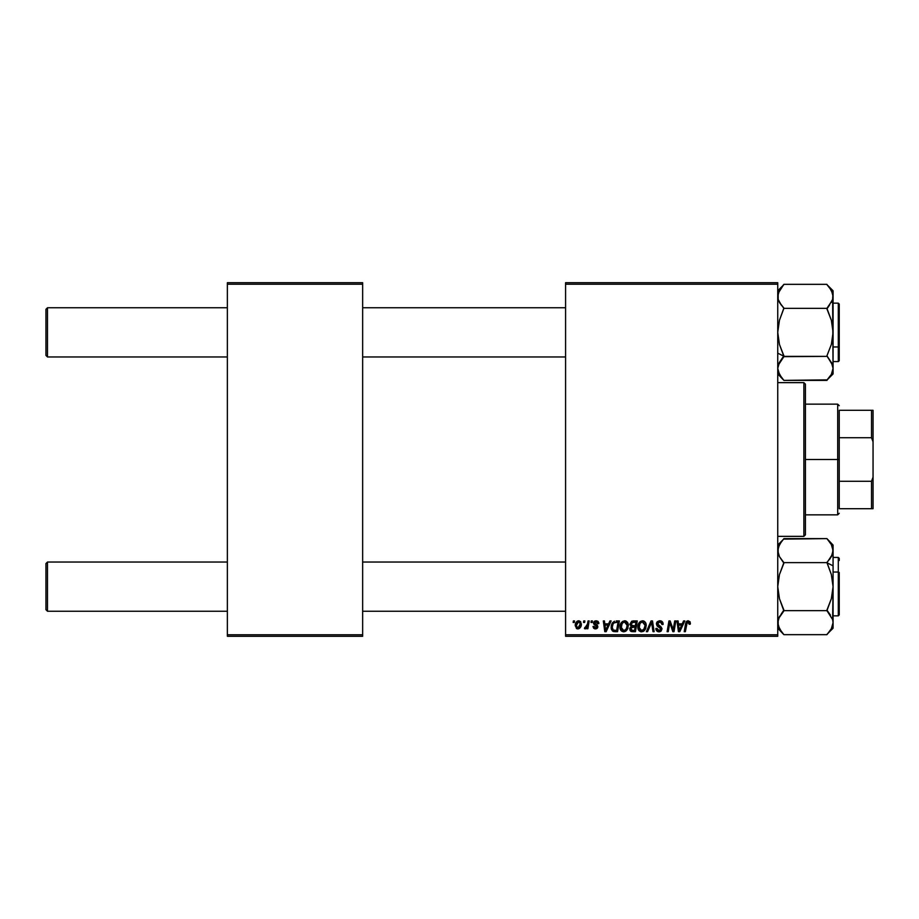<?xml version="1.0" encoding="UTF-8"?>
<svg xmlns="http://www.w3.org/2000/svg" width="919" height="919" viewBox="0 0 919 919"><rect width="100%" height="100%" fill="white"/><g stroke="black" fill="none" stroke-linecap="round" stroke-linejoin="round"><path stroke-width="1.38" d="M565.576 282.707L777.738 282.707L777.738 284.235L565.576 284.235L565.576 634.765L777.738 634.765L777.738 282.707L565.576 282.707L565.576 284.235L565.576 282.707M619.946 627.034L620.578 623.875L622.588 621.393L625.46 620.876L627.654 622.645L627.999 627.953L625.448 631.399L621.669 631.181L619.946 627.034C619.865 629.756 621.106 631.353 623.656 631.824L626.861 630.204L628.332 625.437C628.343 622.783 627.114 621.233 624.633 620.784C621.485 621.531 619.923 623.61 619.946 627.034L620.003 625.965M609.929 620.922L608.608 623.863L609.929 620.922L611.146 620.922L606.149 631.686L604.782 631.686L603.312 620.922L604.426 620.922L604.794 623.863L608.608 623.863L604.794 623.863L604.426 620.922L603.312 620.922L604.782 631.686L606.149 631.686L611.146 620.922L609.929 620.922L611.146 620.922L606.149 631.686L604.782 631.686L603.312 620.922L604.426 620.922M690.284 624.139L690.387 623.162L688.182 620.784L690.112 621.818L690.284 624.139L689.158 624.277L688.595 622.129L687.182 622.439L685.356 631.686L684.218 631.686L686.011 622.209L688.182 620.784L685.551 623.794L684.218 631.686L685.356 631.686L686.642 624.07L688.113 622.037L689.158 624.277L690.284 624.139L690.387 623.162L690.284 624.139L689.158 624.277L689.204 622.852M656.419 623.944L656.982 622.117L659.153 620.83L661.829 621.29L662.978 623.025L663.127 624.426L662.013 624.552L660.853 622.243L658.934 622.14L657.717 623.071L657.832 624.782L661.014 626.827L661.99 628.619L661.163 631.077L658.693 631.812L656.74 630.962L655.867 628.47L656.982 628.355L657.567 630.043L658.843 630.56L660.324 630.204L660.876 628.768L657.108 626L656.419 623.944L660.899 629.033L659.038 630.572L656.982 628.355L655.867 628.47L659.003 631.824L662.013 628.964L660.75 626.62L657.544 623.84L659.727 622.037L661.726 622.967L662.013 624.552L663.127 624.426C663.162 622.117 662.059 620.899 659.796 620.784L656.476 623.289M647.573 631.686L646.367 631.686L651.066 620.922L652.49 620.922L654.144 631.686L653.007 631.686L651.605 622.462L647.573 631.686L646.367 631.686L647.573 631.686L651.605 622.462L653.007 631.686L654.144 631.686L652.49 620.922L651.066 620.922L652.49 620.922L654.144 631.686L653.007 631.686M637.832 627.034L638.464 623.875L640.486 621.393L643.346 620.876L645.54 622.645L645.896 627.953L643.334 631.399L641.129 631.801L639.233 630.916L637.832 627.034C637.763 629.756 638.992 631.353 641.554 631.824L644.747 630.204L646.218 625.437C646.229 622.783 645 621.233 642.519 620.784C639.371 621.531 637.809 623.61 637.832 627.034M573.146 622.462L573.41 620.922L574.524 620.922L574.295 622.462L573.146 622.462L574.295 622.462L574.524 620.922L573.41 620.922L574.524 620.922L574.295 622.462L573.146 622.462L573.41 620.922L573.146 622.462M629.883 624.61L632.961 620.922L629.871 624.265L631.732 621.187L637.269 620.922L635.454 631.686L631.571 631.606L630.066 630.537L629.802 628.274L631.215 626.448L629.871 624.265L631.215 626.448L629.733 629.067L631.215 631.502L635.454 631.686L637.269 620.922L632.961 620.922L637.269 620.922L635.454 631.686L632.697 631.686M683.587 620.922L682.266 623.863L683.587 620.922L684.804 620.922L679.796 631.686L678.429 631.686L676.958 620.922L678.084 620.922L678.44 623.863L682.266 623.863L678.44 623.863L678.084 620.922L676.958 620.922L678.429 631.686L679.796 631.686L684.804 620.922L683.587 620.922L684.804 620.922L679.796 631.686L678.429 631.686L676.958 620.922L678.084 620.922M673.57 627.493L674.718 620.922L673.57 627.493L674.718 620.922L675.844 620.922L674.006 631.686L672.834 631.686L669.756 622.554L668.251 631.686L667.114 631.686L668.94 620.922L670.123 620.922L673.225 630.043L673.57 627.493L673.225 630.043L670.123 620.922L668.94 620.922L667.114 631.686L668.251 631.686L669.756 622.554L672.834 631.686L674.006 631.686L675.844 620.922L674.718 620.922L675.844 620.922L674.006 631.686L672.834 631.686M598.843 623.438L596.167 620.784L597.936 621.301L598.763 622.634L598.843 623.576L597.718 623.714L596.546 621.807L594.673 622.703L597.499 625.471L597.775 627.332L596.19 628.814L593.697 628.286L592.973 626.517L594.088 626.379L595.42 627.907L596.741 626.942L593.605 623.633L594.754 621.083L596.167 620.784L593.525 623.048L596.741 626.838L595.569 627.907L594.088 626.379L592.973 626.517L595.512 628.895L597.867 626.666L594.65 622.967L596.121 621.761L597.718 623.714L598.843 623.576L597.718 623.714L597.074 622.037M616.201 620.922L619.383 620.922L617.568 631.686L612.376 630.905L611.181 626.356L612.387 622.91L614.466 621.175L611.135 627.275L613.513 631.548L617.568 631.686L619.383 620.922L616.201 620.922L619.383 620.922L617.568 631.686L614.88 631.686M575.225 625.621L577.155 621.267L578.993 620.796L580.716 621.738L581.187 625.586L579.441 628.424L576.695 628.63L575.225 625.621L577.833 628.895C580.291 628.297 581.474 626.632 581.371 623.898L578.706 620.784C576.316 621.382 575.156 622.99 575.225 625.621L575.225 625.621M583.485 622.462L583.749 620.922L584.863 620.922L584.633 622.462L583.485 622.462L584.633 622.462L584.863 620.922L583.749 620.922L584.863 620.922L584.633 622.462L583.485 622.462L583.749 620.922L583.485 622.462M587.39 624.587L588.057 620.922L589.194 620.922L587.873 628.745L586.736 628.745L587.023 627.126L585.828 628.688L584.45 628.607L584.886 627.378L586.701 626.655L587.494 624.047L584.45 628.607L585.208 628.895L587.023 627.126L586.736 628.745L587.873 628.745L589.194 620.922L588.057 620.922L589.194 620.922L587.873 628.745L586.736 628.745M591.032 622.462L591.296 620.922L592.41 620.922L592.181 622.462L591.032 622.462L592.181 622.462L592.41 620.922L591.296 620.922L592.41 620.922L592.181 622.462L591.032 622.462L591.296 620.922L591.032 622.462M565.576 636.293L777.738 636.293L777.738 284.235L565.576 284.235L565.576 636.293L565.576 634.765L777.738 634.765L777.738 636.293L565.576 636.293M227.361 282.707L362.649 282.707L362.649 284.235L227.361 284.235L227.361 634.765L362.649 634.765L362.649 282.707L227.361 282.707L227.361 284.235L227.361 282.707M227.361 636.293L362.649 636.293L362.649 284.235L227.361 284.235L227.361 636.293L227.361 634.765L362.649 634.765L362.649 636.293L227.361 636.293M631.215 631.502L630.56 631.135M631.847 622.577L635.925 622.186L635.316 625.816L632.95 625.816L630.985 624.3L631.146 623.473M631.008 623.99L633.283 622.186L631.33 623.105L631.077 624.954M631.64 630.331L632.617 630.423L630.848 629.021L631.227 630.078M631.319 627.666L635.098 627.068L634.535 630.423L632.617 630.423L634.535 630.423L635.098 627.068L631.468 627.516L631.123 629.952M630.985 624.3L631.64 625.598M631.41 625.448L635.316 625.816L635.925 622.186L632.329 622.347M632.261 622.37L631.606 622.772M633.834 622.186L632.731 622.232M633.283 627.068L632.329 627.149M631.962 630.4L632.617 630.423M643.346 620.876L644.116 621.175M645.724 623.013L646.011 623.783M646.011 623.806L646.172 624.598M646.206 625.023L646.195 626.08M645.896 627.953L645.253 629.458M641.554 631.824L640.738 631.732M638.682 630.273L637.878 627.872M637.855 626.471L638.108 624.897M638.716 623.381L639.394 622.358M643.334 631.399L644.104 630.871M644.185 628.941L642.243 630.48L644.46 628.481L645.104 625.379L643.863 629.377L641.29 630.549L642.668 630.331M639.98 623.541L639.084 628.343L639.957 629.906L641.588 630.572L638.946 627.149L639.027 628.102M638.969 626.724L638.946 627.149C638.889 624.472 640.049 622.76 642.438 622.037L641.634 622.186M643.357 622.22L642.438 622.037L645.104 625.379L643.369 622.232M645.046 626.436L645.104 625.379M642.025 622.083L640.589 622.818M640.865 622.6L639.406 624.656M651.066 620.922L646.367 631.686L651.066 620.922M660.485 620.83L661.278 621.014M662.771 622.416L662.978 623.025M663.127 624.426L662.013 624.552M660.29 622.083L662.025 624.208L661.565 622.737M658.934 622.14L658.222 622.473M657.556 623.576L658.245 625.15M657.544 623.84L660.083 626.207M660.152 631.663L659.291 631.812M658.372 631.778L656.361 630.48M656.097 629.963L655.913 629.32M655.856 628.711L656.982 628.355M658.257 630.445L658.831 630.56M660.669 629.837L660.014 627.757M660.899 629.033L658.544 626.953M656.557 622.99L656.959 622.152M656.982 622.117L657.579 621.485M656.74 630.962L657.774 631.629M689.204 624.047L687.94 622.048M689.158 624.277L689.25 623.576M687.182 622.439L686.849 623.116M686.7 623.714L685.356 631.686L684.218 631.686L685.597 623.53M686.286 621.726L686.975 621.095M686.838 621.175L687.894 620.796M679.474 629.952L681.657 625.115L678.601 625.115L679.267 630.503L678.601 625.115L681.657 625.115L679.474 629.94M670.468 625.092L669.882 623.082M669.342 625.379L668.251 631.686L667.114 631.686L668.94 620.922L670.123 620.922L672.352 627.114M673.225 630.043L673.282 629.4M596.328 621.772L595.592 621.818M596.121 621.761L594.65 622.967L594.995 623.76M594.65 622.967L595.949 624.38L594.938 623.702M597.442 627.999L596.833 628.562M595.018 628.86L594.432 628.722M592.973 626.517L594.122 626.678M595.202 627.884L595.96 627.861M595.42 627.907L596.741 626.838L595.466 625.379M595.569 627.907L596.741 626.838L595.707 625.506M594.536 624.828L593.961 624.323M594.271 624.633L593.582 622.577M594.099 624.472L593.525 623.048L594.099 624.472M594.007 621.692L594.834 621.037M605.334 627.826L604.943 625.115L607.999 625.115L605.621 630.503L607.999 625.115L604.943 625.115L605.575 629.837M612.904 631.284L611.48 629.492M611.388 629.228L611.158 627.941M611.33 625.448L611.928 623.725M615.776 622.22L618.039 622.186L616.649 630.423L613.949 630.342M613.237 630.043L612.261 627.344L613.237 630.043L616.649 630.423L618.039 622.186L613.995 622.864M612.295 626.528L612.984 624.162L612.261 627.344C612.192 624.185 613.639 622.462 616.603 622.186L616.052 622.197M613.651 623.185L613.099 623.955M612.996 624.139L613.593 623.243M625.322 620.853L626.23 621.175M628.274 624.598L627.711 622.76M628.309 626.069L628.332 625.437M626.218 630.871L624.15 631.79M620.796 630.273L620.394 629.526M620.118 628.711L619.957 627.459M620.83 623.381L622.6 621.393M627.539 629.136L627.999 627.953M627.149 626.436L625.977 629.377L623.702 630.572L624.782 630.331M622.094 623.541L621.198 628.343L622.071 629.906L623.702 630.572L621.06 627.149L621.141 628.102M621.255 625.46L621.06 627.149C620.991 624.472 622.163 622.76 624.552 622.037L623.748 622.186M625.46 622.22L624.552 622.037L627.217 625.379L626.379 622.898L624.346 622.048M626.298 628.941L624.966 630.227L626.563 628.481L627.183 624.794M624.127 622.083L622.703 622.818M622.979 622.6L621.52 624.656M580.946 626.402L579.671 628.263M578.671 628.78L577.833 628.895M577.247 628.826L576.374 628.435M575.271 624.69L575.409 623.978M575.983 622.542L576.868 621.474M577.856 620.922L577.155 621.267M577.5 627.861L576.351 625.311L578.694 621.761L577.075 622.887M579.602 626.724L580.257 624.024L578.04 627.895M578.465 627.803L579.234 627.252M576.569 624.047L576.512 626.804M576.868 627.436L576.489 626.758M576.477 624.403L576.776 623.496M579.085 621.818L580.257 624.024L579.946 622.531L578.396 621.795M585.208 628.895L584.45 628.607L585.208 628.895L584.45 628.607L584.886 627.378L585.702 627.597M585.725 627.585L586.552 626.884M586.931 626.161L587.184 625.425M588.057 620.922L587.494 624.047M632.226 625.77L632.95 625.816M641.588 630.572L642.243 630.48M643.036 622.117L642.232 622.048M639.153 625.46L639.004 626.298M678.992 627.826L679.221 629.837M612.651 624.909L612.422 625.701M579.969 625.862L580.13 625.265M580.222 624.644L580.234 623.633M47.489 562.037L45.95 563.577L45.95 609.699L47.489 611.238L47.489 562.037L47.489 611.238L227.361 611.238L47.489 611.238L45.95 609.699L45.95 563.577L47.489 562.037L227.361 562.037L47.489 562.037M362.649 611.238L565.576 611.238L362.649 611.238M827.215 611.238L827.835 611.893M827.215 562.037L827.835 561.394M565.576 562.037L362.649 562.037L565.576 562.037M47.489 307.762L45.95 309.301L45.95 355.423L47.489 356.963L47.489 307.762L47.489 356.963L227.361 356.963L47.489 356.963L45.95 355.423L45.95 309.301L47.489 307.762L227.361 307.762L47.489 307.762M783.597 307.762L782.977 307.107M565.576 307.762L362.649 307.762L565.576 307.762M362.649 356.963L565.576 356.963L362.649 356.963M783.597 356.963L782.977 357.606M778.485 618.694L783.884 610.94L781.403 613.731L783.884 610.078L779.461 598.74L777.738 586.644L779.438 574.616L783.884 562.623L826.928 562.623L831.35 574.547L833.073 586.644L833.073 565.84L826.928 562.773L833.073 565.84L833.073 550.619L831.373 556.627L826.928 562.623L783.884 562.623L779.461 556.673L777.738 550.619L779.438 544.611L783.884 538.614L826.928 538.614L831.35 544.576L833.073 550.619L833.073 545.047L832.637 553.652L831.373 556.627L832.384 554.444L827.732 561.498M782.184 612.789L781.414 613.731M839.231 600.785L839.231 572.491L838.3 572.032L838.3 601.244M833.073 615.845L838.3 615.845L838.3 572.032L833.073 572.032L838.3 572.032L838.3 557.431L838.3 572.032L839.231 572.491L839.231 614.868M826.928 562.336L831.35 574.547L833.073 586.644L831.373 598.66L826.928 610.653L783.884 610.653L826.928 610.653L832.637 619.613L833.073 622.657L832.637 619.624L833.073 622.657L831.362 628.688L826.928 634.661L783.884 634.661L826.928 634.661L829.512 631.445M777.738 628.228L783.884 634.661L779.438 628.676L777.738 622.657L779.45 616.626L783.884 610.94L779.461 598.74L777.738 586.644L779.438 574.616L783.884 563.198L779.461 556.673L777.738 550.619L778.186 553.686L778.175 547.575L781.357 541.75M778.186 553.675L778.979 555.731M833.073 545.047L826.928 538.614L783.666 539.131M777.738 622.496L778.186 625.747L778.175 619.636M826.928 634.386L833.073 628.228L833.073 550.619M839.231 558.407L839.231 560.51M830.431 615.121L826.928 610.078L831.373 598.66L833.073 586.644L832.637 619.636M829.501 541.808L831.316 544.496M831.35 544.576L832.637 547.575M833.073 628.228L833.073 622.657L831.362 628.688L828.835 632.283M832.625 625.736L833.073 622.829M781.403 559.545L783.034 561.452M778.726 555.191L779.186 556.156M783.884 538.902L777.738 545.047M781.403 631.583L778.186 625.724M777.738 373.953L783.884 380.386L779.461 374.424L777.738 368.381L778.186 371.437L777.738 368.381L779.438 362.373L778.175 365.337L783.884 356.664L781.403 359.455L783.884 355.802L779.461 344.453L777.738 332.356L779.438 320.34L783.884 308.347L826.928 308.347L831.35 320.26L833.073 332.356L831.373 344.384L826.928 355.802L832.625 365.302L831.362 362.339L833.073 368.381L832.625 365.325L833.073 368.381L831.373 374.389L826.928 380.386L783.884 380.386L827.146 379.869M777.738 353.16L783.884 356.227L777.738 353.16M832.327 300.306L826.928 308.347L783.884 308.347L779.438 302.362L781.403 305.269L778.175 299.387L777.738 296.343L778.175 299.376L778.186 293.276L783.884 284.339L826.928 284.339L783.884 284.339L781.345 287.486M828.628 306.211L832.637 299.387L833.073 290.772L826.928 284.614L831.373 290.324L833.073 296.343L833.073 290.772M838.3 317.756L838.3 346.968L839.231 346.509L839.231 318.215M839.231 304.132L839.231 346.509L838.3 346.968L838.3 361.569L838.3 346.968L833.073 346.968L838.3 346.968L838.3 303.155L839.231 304.074M826.928 380.098L833.073 373.953L833.073 368.381L831.373 374.389L826.928 380.098L829.455 377.249M783.884 356.664L826.928 356.377L783.884 356.377L779.461 344.453L777.738 332.356L779.438 320.34L783.884 308.06L779.45 302.374L778.186 299.399L779.186 301.869M833.073 373.953L832.637 299.364M833.073 361.569L838.3 361.569L839.231 360.65L839.231 346.509L839.231 360.593M833.073 368.553L833.073 332.356L831.373 344.384L826.928 355.802L831.833 363.269M829.409 359.455L827.778 357.548M832.086 363.809L831.626 362.844M829.397 287.406L832.625 293.276M829.558 305.074L826.928 308.922L831.35 320.26L833.073 332.356L833.073 296.504M781.311 377.192L778.186 371.46L777.738 368.381L779.438 362.362L783.08 357.502M778.175 365.337L778.427 364.556M780.38 303.879L779.45 302.374M777.738 296.171L778.175 299.364M778.175 293.31L777.738 296.343L779.45 290.312L781.885 286.82M779.438 616.649L778.91 617.694M831.373 628.665L831.856 627.734M830.225 558.453L829.409 559.545M832.625 553.697L832.327 554.594M831.511 544.864L831.994 545.84M779.76 544.048L780.426 543.014M781.253 613.926L783.08 611.778M782 632.318L782.517 632.915M777.738 368.381L778.186 371.46M779.45 362.35L781.403 359.455L779.45 362.35M831.913 301.283L831.373 302.351M832.637 365.325L833.073 368.381M831.052 374.952L830.385 375.986M827.732 307.222L829.409 305.269M779.301 374.136L778.818 373.16M778.956 291.266L779.369 290.45M803.872 536.363L805.412 534.835L805.412 384.165L803.872 382.637L803.872 536.363L803.872 382.637L777.738 382.637L803.872 382.637L805.412 384.165L805.412 534.835L803.872 536.363L777.738 536.363L803.872 536.363M839.231 410.299L839.231 437.708L839.231 410.299L871.511 410.299L839.231 410.299M839.231 459.5L839.231 437.708L839.231 481.292L839.231 459.5L837.691 459.5L839.231 459.5M805.412 404.153L837.691 404.153L837.691 459.5L837.691 404.153L839.231 405.693M805.412 459.5L837.691 459.5L805.412 459.5M839.231 508.701L839.231 481.292L839.231 508.701L873.05 508.701L873.05 477.168L871.511 481.292L839.231 481.292L871.511 481.292L871.511 508.701L871.511 481.292L873.05 477.168L873.05 508.701L839.231 508.701M805.412 514.847L837.691 514.847L837.691 459.5L837.691 514.847L839.231 513.307M873.05 410.299L871.511 410.299L871.511 437.708L873.05 441.832L873.05 477.168L873.05 410.299L873.05 441.832L871.511 437.708L871.511 410.299L873.05 410.299M839.231 437.708L871.511 437.708L839.231 437.708M838.3 615.845L839.231 614.926L838.3 615.845M833.073 557.431L838.3 557.431L839.231 558.35M833.073 303.155L838.3 303.155M783.884 284.614L777.738 290.772M839.231 360.65L838.438 361.558"/></g></svg>

